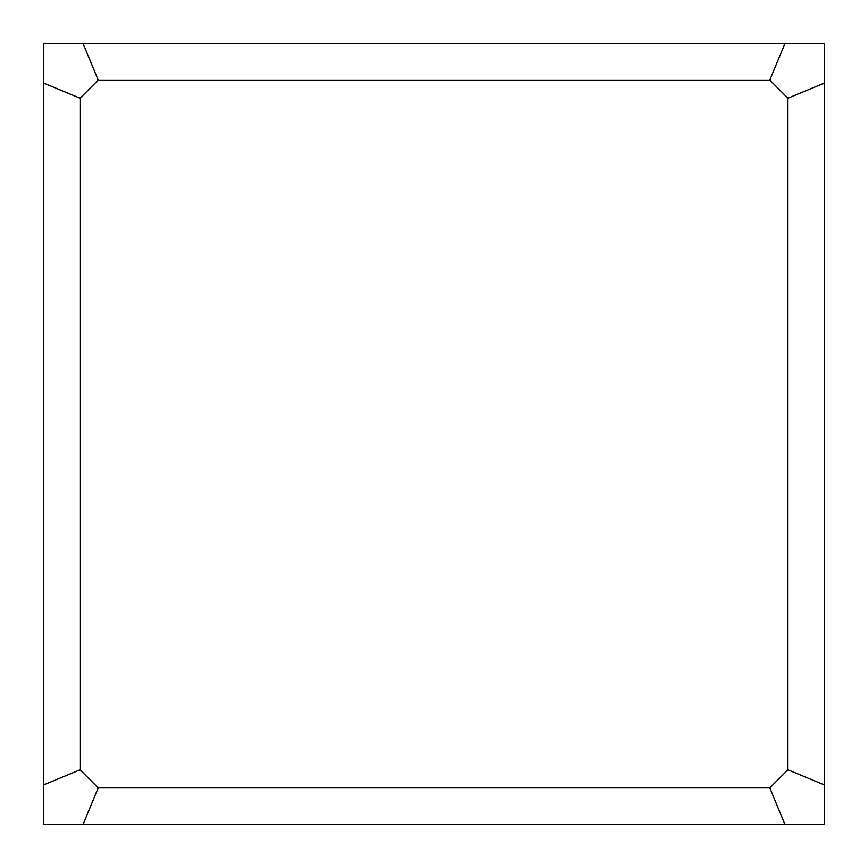 <?xml version="1.0" encoding="UTF-8"?>
<svg xmlns="http://www.w3.org/2000/svg" width="868" height="868" viewBox="0 0 868 868"><rect width="100%" height="100%" fill="white"/><g stroke="black" fill="none" stroke-linecap="round" stroke-linejoin="round"><path stroke-width="1.3" d="M758.979 824.6L733.981 824.6M810.929 824.6L795.305 824.6M72.695 824.6L57.071 824.6M134.019 824.6L109.021 824.6M696.483 824.6L671.485 824.6M633.987 824.6L608.989 824.6M571.491 824.6L546.493 824.6M508.995 824.6L483.997 824.6M446.499 824.6L421.501 824.6M384.003 824.6L359.005 824.6M321.507 824.6L296.509 824.6M259.011 824.6L234.013 824.6M196.515 824.6L171.517 824.6M784.987 824.6L43.4 824.6L43.4 43.4L824.6 43.4L824.6 824.6L784.987 824.6L769.786 787.905L98.214 787.905L83.013 824.6M98.214 787.905L80.084 769.786L80.084 98.214L98.214 80.084L769.786 80.084L787.916 98.214L787.916 769.786L769.786 787.905M787.916 769.786L824.6 784.987M43.4 784.987L80.084 769.786M80.084 98.214L43.4 83.013M83.013 43.4L98.214 80.084M769.786 80.084L784.987 43.4M824.6 83.013L787.916 98.214"/></g></svg>
